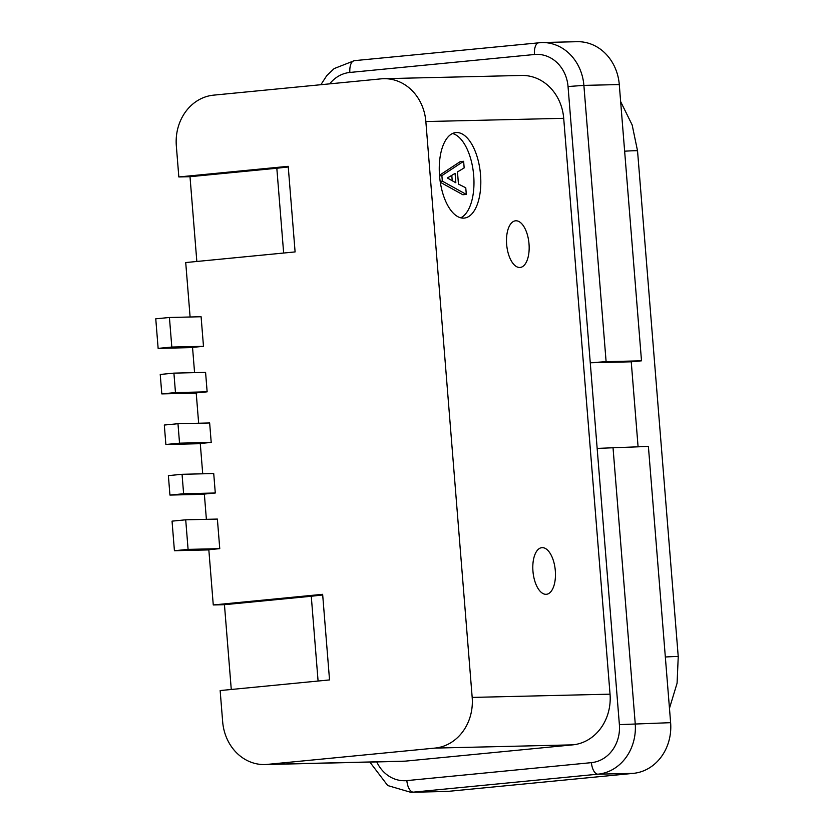 <?xml version="1.0" encoding="UTF-8"?>
<svg xmlns="http://www.w3.org/2000/svg" width="834" height="834" viewBox="0 0 834 834"><rect width="100%" height="100%" fill="white"/><g stroke="black" fill="none" stroke-linecap="round" stroke-linejoin="round"><path stroke-width="1.25" d="M606.109 361.654L641.502 360.82L619.276 84.557A46.86 41.189 -91.3 0 0 577.159 41.7L541.756 42.534A46.86 41.189 88.7 0 1 583.883 85.391L606.109 361.654L590.264 362.78L631.244 361.81L638.073 446.659M196.219 393.106L161.806 393.909L160.232 374.456L173.91 373.132L175.474 392.585L161.806 393.909M175.474 392.585L207.145 391.834L205.581 372.381L173.91 373.132M198.648 423.224L196.209 392.897L207.145 391.834M200.296 443.688L165.872 444.491L164.308 425.038L177.976 423.714L179.539 443.167L165.872 444.491M179.539 443.167L211.21 442.416L209.647 422.963L177.976 423.714M202.714 473.806L200.275 443.479L211.21 442.416M204.361 494.27L169.938 495.073L168.374 475.62L182.052 474.296L183.616 493.749L169.938 495.073M183.616 493.749L215.287 492.998L213.723 473.545L182.052 474.296M206.384 519.332L204.351 494.062L215.287 492.998M185.711 519.811L188.088 549.387L219.759 548.647L217.382 519.071L185.711 519.811L172.044 521.146L174.421 550.721L208.844 549.908M188.088 549.387L174.421 550.721M190.1 317.003L185.721 262.554L295.1 251.92L288.21 166.32L178.83 176.954L176.328 145.825A46.86 41.189 88.7 0 1 213.587 95.149L381.075 78.855A46.86 41.189 88.7 0 1 383.723 78.698A46.86 41.189 88.7 0 1 425.851 121.555L472.18 697.412A46.86 41.189 88.7 0 1 434.921 748.098L267.433 764.382A46.86 41.189 88.7 0 1 264.774 764.549A46.86 41.189 88.7 0 1 222.657 721.681L220.155 690.562L329.534 679.918L322.643 594.319L213.264 604.952L208.823 549.71L219.759 548.647M318.088 681.034L311.27 596.247L224.45 604.692L231.268 689.478M213.264 604.952L224.45 604.692M322.695 594.976L311.27 596.247M546.009 594.319A23.435 11.155 84.4 0 0 546.395 594.298A23.435 11.155 84.4 0 0 555.277 570.3A23.435 11.155 84.4 0 0 542.256 547.636A23.435 11.155 84.4 0 0 541.86 547.657A23.435 11.155 84.4 0 0 532.989 571.644A23.435 11.155 84.4 0 0 546.009 594.319M519.707 267.485A23.435 11.155 84.4 0 0 520.103 267.464A23.435 11.155 84.4 0 0 528.975 243.465A23.435 11.155 84.4 0 0 515.954 220.791A23.435 11.155 84.4 0 0 515.568 220.812A23.435 11.155 84.4 0 0 506.686 244.81A23.435 11.155 84.4 0 0 519.707 267.485M455.072 173.378L447.368 177.986L455.833 182.761L455.072 173.378M451.788 175.348L452.236 180.957M441.884 175.63L442.333 181.145L466.3 194.405L465.768 187.786L458.45 184.085L457.48 171.94L464.163 167.915L463.631 161.296L441.884 175.63L439.549 175.859M440.164 181.353L442.333 181.145M440.289 182.239L462.88 194.739L466.3 194.405M439.497 175.276L460.212 161.629L463.631 161.296M452.518 133.513A42.961 20.454 -95.6 0 1 473.556 174.014A42.961 20.454 -95.6 0 1 460.722 217.81M463.475 218.133A42.961 20.454 84.4 0 0 464.194 218.091A42.961 20.454 84.4 0 0 480.467 174.097A42.961 20.454 84.4 0 0 456.594 132.533A42.961 20.454 84.4 0 0 455.875 132.575A42.961 20.454 84.4 0 0 439.612 176.558A42.961 20.454 84.4 0 0 463.475 218.133M633.36 773.358L597.957 774.181L413.383 792.144A46.86 41.189 88.7 0 1 410.735 792.3L446.127 791.466A46.86 41.189 -91.3 0 0 448.786 791.31L633.36 773.358A46.86 41.189 -91.3 0 0 670.619 722.671L648.393 446.419L597.154 448.379L568.037 86.528A35.153 30.889 88.7 0 0 534.458 54.502A11.718 5.577 -95.6 0 1 538.91 42.701A11.718 5.577 -95.6 0 1 539.108 42.69A46.86 41.189 88.7 0 1 541.756 42.534L354.335 60.663A11.718 5.577 84.4 0 0 349.884 72.454L534.458 54.502M264.774 764.549L402.634 761.306A46.86 41.189 -91.3 0 0 405.293 761.14L572.781 744.856A46.86 41.189 -91.3 0 0 610.04 694.169L563.701 118.313A46.86 41.189 -91.3 0 0 521.584 75.456L383.723 78.698M283.654 253.036L276.825 168.249L190.006 176.693L196.834 261.48M178.83 176.954L190.006 176.693M288.262 166.967L276.825 168.249M169.427 317.493L171.814 347.059L203.486 346.318L201.098 316.743L169.427 317.493L155.76 318.817L158.137 348.393L192.56 347.58M171.814 347.059L158.137 348.393M194.572 372.642L192.539 347.382L203.486 346.318M641.502 360.82L631.244 361.81M619.276 84.557L583.883 85.391L568.037 86.528M597.154 448.379L619.381 724.631A35.153 30.889 88.7 0 1 591.431 762.641L406.856 780.603A11.718 5.577 84.4 0 0 413.383 792.144L448.786 791.31M612.99 447.253L635.216 723.505A46.86 41.189 88.7 0 1 597.957 774.181A11.718 5.577 -95.6 0 1 591.431 762.641M619.381 724.631L670.619 722.671M406.856 780.603A35.153 30.889 88.7 0 1 376.77 761.911M267.433 764.382L405.293 761.14M572.781 744.856L434.921 748.098M472.18 697.412L610.04 694.169M563.701 118.313L425.851 121.555M354.533 60.642A11.718 5.577 84.4 0 0 354.335 60.663L334.163 68.576L326.824 75.55L320.871 84.714M329.691 83.859A35.153 30.889 88.7 0 1 349.884 72.454M620.642 101.602L632.162 124.964L637.541 150.871L678.24 656.692A27.334 0.844 175.4 0 0 674.914 656.556A27.334 0.844 175.4 0 0 665.334 657.004M637.541 150.871A27.334 0.844 175.4 0 0 634.215 150.735A27.334 0.844 175.4 0 0 624.635 151.194M410.735 792.3L387.716 785.545L369.858 762.078M678.24 656.692L677.083 683.192L669.462 708.337"/></g></svg>
